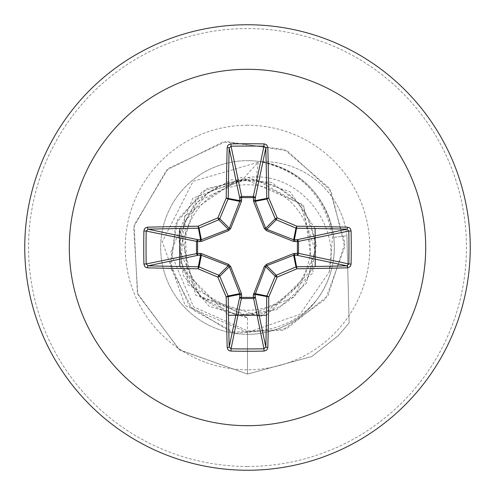 <?xml version="1.0" encoding="UTF-8"?>
<svg xmlns="http://www.w3.org/2000/svg" width="495" height="495" viewBox="0 0 495 495"><rect width="100%" height="100%" fill="white"/><g stroke="black" fill="none" stroke-linecap="round" stroke-linejoin="round"><path stroke-width="0.37" stroke-dasharray="2.48 1.86" d="M247.5 310.247A62.747 62.747 0 0 0 310.247 247.5A62.747 62.747 0 0 0 247.5 184.753A62.747 62.747 0 0 0 184.753 247.5A62.747 62.747 0 0 0 247.5 310.247M247.5 314.746A67.246 67.246 0 0 0 314.746 247.5A67.246 67.246 0 0 0 247.5 180.254A67.246 67.246 0 0 0 180.254 247.5A67.246 67.246 0 0 0 247.5 314.746M260.172 161.723A83.958 83.958 0 0 1 263.507 161.661A83.958 83.958 0 0 0 260.853 161.704L263.507 162.156C303.268 171.907 326.675 196.973 333.735 237.346C336.105 260.543 330.413 281.432 316.651 300.013A86.829 86.829 0 0 1 247.5 334.329A86.829 86.829 0 0 0 334.329 247.5A86.829 86.829 0 0 0 247.5 160.671A86.829 86.829 0 0 0 160.671 247.5A86.829 86.829 0 0 0 247.5 334.329A86.829 86.829 0 0 1 160.671 247.5A86.829 86.829 0 0 1 260.853 161.704L260.172 161.723C301.108 170.88 325.246 196.131 332.584 237.482L329.181 272.046L299.933 314.337L247.5 332.448L185.192 305.594L162.261 241.777L193.13 181.288L258.266 162.261L242.42 179.636L196.701 202.164L179.425 250.08L200.246 296.616L247.5 315.692L294.203 297.229L315.624 251.794L300.119 203.971L256.063 179.716L247.085 179.66L208.878 191.528L183.936 222.886L180.922 262.833L200.784 297.575L236.758 315.296L276.532 309.876L306.485 283.233L316.553 244.462L303.385 206.551L271.415 182.309L231.419 179.79L196.602 199.801L178.596 235.682L183.274 275.511L209.1 306.294L247.5 317.883L187.698 284.6L184.468 216.185L240.91 177.427L303.577 204.973L313.18 272.776L260.667 316.639L195.667 295.113L179.735 228.504M247.5 470.25A222.75 222.75 0 0 0 470.25 247.5A222.75 222.75 0 0 0 247.5 24.75A222.75 222.75 0 0 0 24.75 247.5A222.75 222.75 0 0 0 247.5 470.25A222.75 222.75 0 0 0 470.25 247.5A222.75 222.75 0 0 0 247.5 24.75M329.181 272.046C341.135 223.35 297.743 170.626 248.131 177.501L192.889 198.192L170.701 252.568L193.539 306.838L247.5 330.827C275.307 331.687 298.355 321.416 316.651 300.013M258.266 162.261L256.063 179.716M179.735 266.496L228.504 315.265M266.496 315.265L315.228 266.496M315.105 228.504L290.113 191.819L248.131 177.501M247.5 317.883L247.5 374.065L179.289 349.73L137.406 293.263L134.114 225.169L168.182 168.572L226.054 141.415L287.149 150.746L331.149 191.076L344.73 247.011L325.586 299.042L282.422 330.338L231.258 332.188L189.554 306.318L170.243 263.519L177.742 219.316L207.182 188.372L247.085 179.66M247.5 332.448L247.5 374.065L179.778 350.095L137.808 294.389L133.7 226.852L166.53 170.088L223.375 141.83L284.303 149.428L329.299 188.063L344.879 243.119L328.061 295.626L286.648 328.773L235.886 333.29L192.939 309.963L171.06 268.606L175.533 224.124L202.585 191.188L241.362 179.382L246.819 179.605M242.42 179.636L241.362 179.382M333.735 237.346L346.89 235.799A83.958 83.958 0 0 0 263.507 161.661A83.958 83.958 0 0 1 346.89 235.799L349.154 322.895L338.24 335.728L311.8 356.511L247.5 374.065L311.8 356.511L338.24 335.728L349.154 322.895L346.89 235.799L332.584 237.482M247.5 466.451A218.951 218.951 0 0 0 466.451 247.5A218.951 218.951 0 0 0 247.5 28.549A218.951 218.951 0 0 0 28.549 247.5A218.951 218.951 0 0 0 247.5 466.451M247.5 125.229A122.271 122.271 0 0 0 125.229 247.5A122.271 122.271 0 0 0 247.5 369.771A122.271 122.271 0 0 0 369.771 247.5A122.271 122.271 0 0 0 247.5 125.229M247.5 334.329A86.829 86.829 0 0 0 334.329 247.5A86.829 86.829 0 0 0 247.5 160.671"/><path stroke-width="0.74" d="M347.478 267.826A356.27 31.049 180 0 1 296.944 268.773A356.313 31.055 157.5 0 1 277.132 277.132A356.313 31.055 112.5 0 1 268.773 296.944A356.27 31.049 90 0 1 267.826 347.478L267.251 349.334L266.409 350.262L264.045 351.104A354.717 135.741 180 0 1 247.5 351.252A354.717 135.741 180 0 1 230.955 351.104L231.047 348.802A352.824 135.017 0 0 0 247.5 348.944A352.824 135.017 0 0 0 263.953 348.802L265.827 346.946A354.377 30.888 -90 0 0 266.768 296.684A1.9 1.893 -78.8 0 1 266.91 295.961A354.42 30.888 -67.5 0 0 275.226 276.247A1.9 1.887 -45 0 1 276.247 275.226A354.42 30.888 -22.5 0 0 295.961 266.91A1.9 1.893 -11.2 0 1 296.684 266.768A354.377 30.888 0 0 0 346.946 265.827L348.802 263.953A352.824 135.017 -90 0 0 348.802 231.047L346.946 229.173A354.377 30.888 180 0 0 296.684 228.232A1.9 1.893 -168.8 0 1 295.961 228.09A354.42 30.888 -157.5 0 0 276.247 219.774A1.9 1.887 -135 0 1 275.226 218.753A354.42 30.888 -112.5 0 0 266.91 199.04A1.9 1.893 -101.2 0 1 266.768 198.316A354.377 30.888 -90 0 0 265.827 148.055L263.953 146.198L264.045 143.897L265.945 144.422L266.923 145.227L267.826 147.522A1.9 0.532 178.5 0 0 265.827 148.055L255.222 198.248L255.247 201.36L265.679 228.3L266.7 229.321L293.64 239.753L296.752 239.778A1.9 1.751 -101.9 0 1 298.504 241.665L298.504 253.335L348.802 263.953L351.104 264.045L350.578 265.945L349.773 266.923L347.478 267.826A1.9 0.532 -91.5 0 0 346.946 265.827L296.752 255.222L293.64 255.247L266.7 265.679L265.679 266.7L255.148 294.37A1.9 0.65 -1.8 0 1 253.335 295.014L264.361 266.465L266.465 264.361L293.56 253.582L297.396 253.409A1.9 0.65 -88.2 0 1 296.752 255.222A1.9 1.751 -78.1 0 0 298.504 253.335L297.396 253.409L297.396 241.591L293.56 241.418L266.465 230.639L264.361 228.535L253.582 201.44L253.409 197.604A1.9 0.65 -178.2 0 1 255.222 198.248A1.9 1.751 -168.1 0 0 253.335 196.496L263.953 146.198A352.824 135.017 180 0 0 231.047 146.198L229.173 148.055A1.9 0.532 -178.5 0 0 227.174 147.522L227.75 145.666L228.591 144.738L230.955 143.897A354.717 135.741 0 0 1 247.5 143.748A354.717 135.741 0 0 1 264.045 143.897M253.582 293.56A1.9 0.582 -159.1 0 0 255.247 293.64L266.91 295.961L268.773 296.944L255.148 294.37L255.222 296.752A1.9 1.751 -11.9 0 1 253.335 298.504L241.665 298.504A1.9 1.751 11.9 0 1 239.778 296.752L239.753 293.64L229.321 266.7L228.3 265.679L201.36 255.247L198.248 255.222A1.9 1.751 78.1 0 1 196.496 253.335L196.496 241.665A1.9 1.751 101.9 0 1 198.248 239.778L201.36 239.753L228.3 229.321L229.321 228.3L239.753 201.36A1.9 0.582 -159.1 0 1 241.418 201.44L241.665 196.496L253.335 196.496L253.409 197.604L241.591 197.604A1.9 0.65 -1.8 0 0 239.778 198.248L229.173 148.055A354.377 30.888 90 0 0 228.232 198.316A1.9 1.893 101.2 0 1 228.09 199.04A354.42 30.888 112.5 0 0 219.774 218.753A1.9 1.887 135 0 1 218.753 219.774A354.42 30.888 157.5 0 0 199.04 228.09A1.9 1.893 168.8 0 1 198.316 228.232A354.377 30.888 180 0 0 148.055 229.173L146.198 231.047L143.897 230.955L144.422 229.055L145.227 228.077L147.522 227.174A356.27 31.049 0 0 1 198.056 226.227A356.313 31.055 -22.5 0 1 217.868 217.868A356.313 31.055 -67.5 0 1 226.227 198.056A356.27 31.049 -90 0 1 227.174 147.522M241.418 201.44L230.639 228.535L228.535 230.639L201.44 241.418L197.604 241.591L197.604 253.409L201.44 253.582L228.535 264.361L230.639 266.465L241.418 293.56L241.591 297.396L253.409 297.396L253.335 295.014M247.5 69.3A178.2 178.2 0 0 1 425.7 247.5A178.2 178.2 0 0 1 247.5 425.7A178.2 178.2 0 0 1 69.3 247.5A178.2 178.2 0 0 1 247.5 69.3M247.5 24.75A222.75 222.75 0 0 1 470.25 247.5A222.75 222.75 0 0 1 247.5 470.25A222.75 222.75 0 0 1 24.75 247.5A222.75 222.75 0 0 1 247.5 24.75A222.75 222.75 0 0 0 24.75 247.5A222.75 222.75 0 0 0 247.5 470.25M230.955 351.104L229.055 350.578L228.077 349.773L227.174 347.478A356.27 31.049 -90 0 1 226.227 296.944A356.313 31.055 -112.5 0 1 217.868 277.132A356.313 31.055 -157.5 0 1 198.056 268.773A356.27 31.049 180 0 1 147.522 267.826L145.666 267.251L144.738 266.409L143.897 264.045A354.717 135.741 -90 0 1 143.748 247.5A354.717 135.741 -90 0 1 143.897 230.955M179.735 228.504L179.735 266.496M228.504 315.265L266.496 315.265M315.228 266.496L315.105 228.504M347.478 227.174L349.334 227.75L350.262 228.591L351.104 230.955L348.802 231.047L297.396 241.591A1.9 0.65 88.2 0 0 296.752 239.778L346.946 229.173A1.9 0.532 91.5 0 0 347.478 227.174A356.27 31.049 0 0 0 296.944 226.227L295.961 228.09L293.64 239.753A1.9 0.582 110.9 0 1 293.56 241.418M147.522 227.174A1.9 0.532 -91.5 0 0 148.055 229.173L198.248 239.778A1.9 0.65 -88.2 0 0 197.604 241.591L146.198 231.047A352.824 135.017 90 0 0 146.056 247.5A352.824 135.017 90 0 0 146.198 263.953L148.055 265.827A1.9 0.532 91.5 0 0 147.522 267.826M143.897 264.045L146.198 263.953L197.604 253.409A1.9 0.65 88.2 0 0 198.248 255.222L148.055 265.827A354.377 30.888 0 0 0 198.316 266.768A1.9 1.893 11.2 0 1 199.04 266.91L198.056 268.773L198.316 266.768L200.63 255.148A1.9 0.65 88.2 0 1 199.986 253.335M201.44 253.582A1.9 0.582 110.9 0 0 201.36 255.247L199.04 266.91A354.42 30.888 22.5 0 0 218.753 275.226A1.9 1.887 45 0 1 219.774 276.247L217.868 277.132L218.753 275.226L228.3 265.679L228.535 264.361M230.639 266.465L229.321 266.7L219.774 276.247A354.42 30.888 67.5 0 0 228.09 295.961A1.9 1.893 78.8 0 1 228.232 296.684L226.227 296.944L228.09 295.961L239.753 293.64A1.9 0.582 159.1 0 0 241.418 293.56M241.665 295.014A1.9 0.65 -178.2 0 1 239.852 294.37L228.232 296.684A354.377 30.888 90 0 0 229.173 346.946L231.047 348.802L241.591 297.396A1.9 0.65 -178.2 0 1 239.778 296.752L229.173 346.946A1.9 0.532 178.5 0 1 227.174 347.478M241.665 199.986A1.9 0.65 -1.8 0 0 239.852 200.63L226.227 198.056L228.09 199.04L239.753 201.36L239.778 198.248A1.9 1.751 168.1 0 1 241.665 196.496L231.047 146.198L230.955 143.897M264.361 266.465L265.679 266.7L275.226 276.247L277.132 277.132L276.247 275.226L266.7 265.679L266.465 264.361M267.826 347.478A1.9 0.532 -178.5 0 1 265.827 346.946L255.222 296.752A1.9 0.65 -1.8 0 1 253.409 297.396L263.953 348.802L264.045 351.104M293.56 253.582A1.9 0.582 -110.9 0 1 293.64 255.247L295.961 266.91L296.944 268.773L294.37 255.148A1.9 0.65 -88.2 0 0 295.014 253.335M295.014 241.665A1.9 0.65 88.2 0 0 294.37 239.852L296.944 226.227A356.313 31.055 22.5 0 0 277.132 217.868L275.226 218.753L265.679 228.3L264.361 228.535M266.465 230.639L266.7 229.321L276.247 219.774L277.132 217.868A356.313 31.055 67.5 0 0 268.773 198.056L255.148 200.63A1.9 0.65 -178.2 0 0 253.335 199.986M253.582 201.44A1.9 0.582 159.1 0 1 255.247 201.36L266.91 199.04L268.773 198.056A356.27 31.049 90 0 0 267.826 147.522M201.44 241.418A1.9 0.582 -110.9 0 1 201.36 239.753L199.04 228.09L198.056 226.227L200.63 239.852A1.9 0.65 -88.2 0 0 199.986 241.665M230.639 228.535L229.321 228.3L219.774 218.753L217.868 217.868L218.753 219.774L228.3 229.321L228.535 230.639M351.104 230.955A354.717 135.741 90 0 1 351.104 264.045"/></g></svg>

